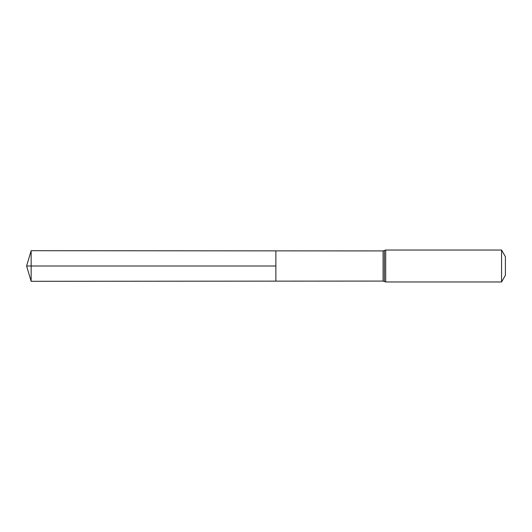 <?xml version="1.0" encoding="UTF-8"?>
<svg xmlns="http://www.w3.org/2000/svg" width="532" height="532" viewBox="0 0 532 532"><rect width="100%" height="100%" fill="white"/><g stroke="black" fill="none" stroke-linecap="round" stroke-linejoin="round"><path stroke-width="0.8" d="M275.869 266L275.869 250.858L31.149 250.705L31.149 281.295L275.869 281.142L275.869 250.858L383.1 250.924L383.1 281.076L275.869 281.142L275.869 266M501.563 250.04L501.563 281.96L505.4 275.31L505.4 256.69L501.563 250.04L385.7 250.04L383.1 250.924M31.149 281.295L26.6 266L275.869 266L31.149 266M501.563 281.96L385.7 281.96L385.7 250.04M385.7 281.96L384.403 281.514L384.403 250.486M384.403 281.514L383.1 281.076M26.6 266L31.149 250.705"/></g></svg>
